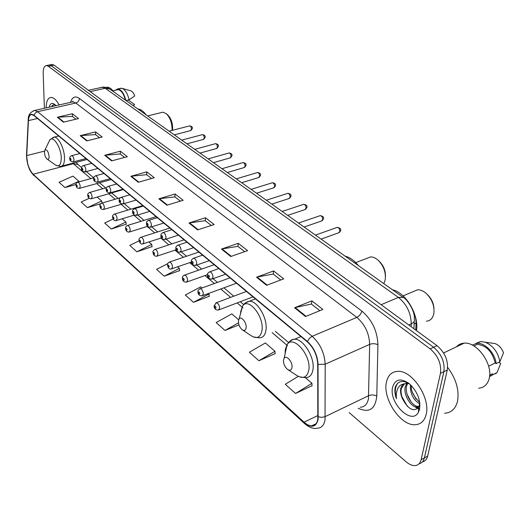 <?xml version="1.0" encoding="UTF-8"?>
<svg xmlns="http://www.w3.org/2000/svg" width="530" height="530" viewBox="0 0 530 530"><rect width="100%" height="100%" fill="white"/><g stroke="black" fill="none" stroke-linecap="round" stroke-linejoin="round"><path stroke-width="0.79" d="M413.089 311.342C415.162 315.27 416.149 319.173 416.043 323.048L415.772 330.097M422.41 461.902C425.093 461.312 426.842 459.397 427.637 456.151L447.28 370C448.42 360.658 444.995 352.543 437.018 345.659L54.047 65.137L52.159 64.408L51.271 64.587M349.184 412.612L406.053 461.749C409.08 464.326 411.989 465.605 414.771 465.592C418.064 465.419 420.184 463.465 421.118 459.722L440.463 373.352L443.882 371.669C445.001 362.315 441.576 354.173 433.6 347.263L51.205 65.713L49.33 64.978L48.435 65.157L49.33 64.978L51.205 65.713L433.6 347.263C441.576 354.173 445.001 362.315 443.882 371.669L424.391 457.933L443.882 371.669L447.28 370M419.157 463.684C421.847 463.101 423.589 461.186 424.391 457.933C423.589 461.186 421.847 463.101 419.157 463.684M426.186 414.341C430.658 397.831 411.956 370.033 397.745 371.351C391.663 371.702 387.88 375.373 386.397 382.362C382.547 398.772 400.461 425.749 415.036 424.735C420.8 424.444 424.517 420.986 426.186 414.341C430.658 397.831 411.956 370.033 397.745 371.351C391.663 371.702 387.88 375.373 386.397 382.362C382.547 398.772 400.461 425.749 415.036 424.735C420.8 424.444 424.517 420.986 426.186 414.341M59.141 104.933C56.505 100.104 53.848 97.599 51.185 97.421C47.945 97.725 46.256 101.21 46.13 107.875C46.256 101.21 47.945 97.725 51.185 97.421C53.848 97.599 56.505 100.104 59.141 104.933M317.821 419.15C317.053 423.563 314.979 425.795 311.594 425.868C309.195 425.782 306.685 424.55 304.054 422.171L33.125 174.257C29.017 169.547 26.884 163.32 26.719 155.575L28.434 120.601C28.7 116.68 29.819 114.672 31.793 114.579L34.052 115.606L307.354 341.857C313.72 347.786 317.178 355.239 317.728 364.216L317.821 419.15M318.119 419.422L318.04 364.408C317.477 355.199 313.926 347.561 307.4 341.486L34.039 115.295C30.727 113.049 28.805 114.758 28.289 120.423L26.573 155.396C26.738 163.333 28.925 169.713 33.132 174.542L304.008 422.516C311.368 428.346 316.072 427.312 318.119 419.422M113.089 219.023L104.675 223.031L111.353 228.993L126.259 224.19M139.085 240.832L129.764 245.43L136.892 251.796L152.064 246.629M298.238 376.38L285.272 384.276L295.561 393.465L312.031 385.714M258.898 360.731L274.964 351.284L265.364 342.963L249.391 352.238L258.898 360.731L275.123 353.623M201.976 287.995L200.658 286.856L185.308 295.024L193.503 302.339L209.204 296.303M167.672 263.695L156.575 269.373L164.214 276.19L179.65 270.611M440.463 373.352C441.569 363.977 438.138 355.816 430.161 348.873L48.356 66.29L46.481 65.554C44.248 65.799 43.149 68.343 43.195 73.173L44.381 108.272M104.695 155.297L120.323 151.196L127.359 156.695L111.651 160.888L104.695 155.297L105.238 155.204L112.155 160.749M80.235 135.667L95.585 131.871L102.171 137.018L86.748 140.894L80.235 135.667L80.779 135.581L87.245 140.768M57.319 117.263L72.391 113.751L78.572 118.581L63.428 122.165L57.319 117.263L57.849 117.19L63.911 122.052M189.005 222.998L205.488 217.737L214.18 224.528L197.617 229.907L189.005 222.998L189.581 222.865L198.147 229.735M221.467 249.06L238.235 243.316L247.603 250.637L230.762 256.52L221.467 249.06L222.05 248.915L231.299 256.334M256.546 277.223L273.586 270.943L283.722 278.86L266.603 285.306L256.546 277.223L257.136 277.058L267.16 285.1M294.567 307.758L311.878 300.854L322.876 309.447L305.499 316.536L294.567 307.758L295.17 307.572L306.062 316.304M130.844 176.298L146.757 171.852L154.29 177.735L138.297 182.28L130.844 176.298L131.4 176.192L138.807 182.135M158.881 198.81L175.079 193.98L183.155 200.287L166.877 205.229L158.881 198.81L159.444 198.69L167.4 205.07M89.199 198.326L81.156 202.029L87.424 207.627L100.713 203.758M64.951 187.56L78.91 181.286L72.941 176.112L59.055 182.3L64.951 187.56L75.962 184.533M238.646 319.795L231.822 313.879L216.16 322.571L224.978 330.442L238.984 324.903M175.079 193.98L174.953 196.935M180.319 201.148L174.873 196.875L159.444 198.69M146.757 171.852L146.684 174.748M151.5 178.524L146.611 174.688L131.4 176.192M311.878 300.854L311.454 304.087M319.855 310.679L311.375 304.028L295.17 307.572M273.586 270.943L273.255 274.103M280.748 279.979L273.175 274.043L257.136 277.058M238.235 243.316L237.977 246.41M244.674 251.664L237.904 246.351L222.05 248.915M205.488 217.737L205.309 220.765M211.291 225.462L205.229 220.699L189.581 222.865M72.391 113.751L72.438 116.468M75.929 119.204L72.365 116.408L57.849 117.19M95.585 131.871L95.599 134.647M99.481 137.694L95.519 134.587L80.779 135.581M120.323 151.196L120.297 154.031M124.616 157.423L120.217 153.972L105.238 155.204M164.214 276.19L179.339 268.372L179.677 270.823M177.557 266.822L179.339 268.372M193.503 302.339L208.933 294.031L209.231 296.522M208.369 293.54L208.933 294.031M224.978 330.442L238.493 322.849M274.964 351.284L275.136 353.841M295.561 393.465L311.938 383.349L312.037 385.939M305.439 377.711L311.938 383.349M136.892 251.796L151.719 244.423L152.097 246.834M148.89 241.965L151.719 244.423M111.353 228.993L125.882 222.017L126.299 224.395M122.145 218.777L125.882 222.017M87.424 207.627L101.661 201.016L102.045 203.043M97.136 197.094L101.661 201.016M78.91 181.286L79.023 181.843M444.61 413.241C451.176 412.81 455.455 408.908 457.45 401.541C459.47 390.352 456.204 378.963 447.645 367.383M478.676 388.199C483.969 387.741 487.441 384.634 489.097 378.89C493.509 364.633 477.132 341.598 464.094 343.175C460.981 343.367 458.43 344.586 456.443 346.832M419.044 406.669L417.024 407.1C410.863 407.384 402.853 394.32 405.417 386.297L406.821 383.349M417.024 407.1L418.329 406.43C412.108 406.676 404.185 393.571 406.722 385.661L407.663 383.402M407.59 382.74L402.813 384.7L401.541 386.35L400.773 388.563C400.229 391.624 400.786 394.983 402.442 398.646C400.998 394.035 400.68 390.564 401.501 388.212L404.536 383.707M406.305 383.362L409.345 383.766M419.886 403.933C413.161 399.931 410.001 393.512 410.406 384.674M419.733 402.502C413.314 396.023 410.571 390.438 411.499 385.747M419.945 406.033L419.561 406.351M409.498 383.872C402.674 379.877 397.944 380.911 395.307 386.979L395.135 387.715C394.539 391.021 394.969 394.691 396.44 398.732C395.956 394.645 396.48 391.113 398.01 388.145C399.328 385.694 401.376 384.27 404.145 383.859M419.601 409.047C420.654 399.633 417.196 391.16 409.206 383.627C400.647 377.797 395.108 379.029 392.578 387.331C388.656 402.952 411.783 425.723 418.462 412.188L419.601 409.047M402.442 398.646C408.06 409.24 413.473 412.154 418.667 407.404L419.813 403.125M488.653 366.27L495.212 362.964C492.277 351.582 486.321 345.381 477.338 344.361L473.926 346.01M495.212 362.964L496.153 363.633L499.876 361.758L503.5 352.781C501.751 348.203 498.962 345.136 495.126 343.586L492.059 343.155M499.876 361.758C498.034 352.245 493.185 345.739 485.314 342.221L480.743 341.512L475.781 343.466M496.153 363.633C495.133 353.252 484.87 342.493 477.026 343.308L472.257 345.09M489.647 375.452L492.41 373.796L489.667 375.2M495.537 373.783L497.047 372.57L500.678 363.527L498.882 362.255M490.051 375.001L490.647 375.041M497.047 372.57L493.344 374.471L492.41 373.796M489.528 376.658L493.344 374.471M396.44 398.732C394.512 391.962 395.016 386.721 397.937 383.018M407.371 406.371L401.707 396.294M419.667 408.723L418.627 408.352M418.143 408.14L416.183 407.014M411.147 402.025L407.093 394.32M416.063 399.123L412.439 392.346M419.568 409.193L418.601 408.921M417.733 408.577L414.248 406.364M426.451 321.2C429.366 320.975 431.526 319.424 432.93 316.536L433.778 313.965C434.785 306.446 432.334 299.669 426.431 293.613C423.45 290.97 420.482 289.698 417.527 289.797L412.93 291.738M283.471 360.095C283.378 363.732 284.683 366.8 287.406 369.311C289.877 370.934 291.407 370.331 292.003 367.509C292.891 362.248 286.425 354.61 284.159 358.174L283.471 360.095M416.474 330.614C419.203 315.058 405.775 292.481 392.518 289.817M433.957 308.334C433.547 303.114 431.46 298.628 427.71 294.885M383.826 283.649L385.237 279.721C386.006 272.321 383.634 265.808 378.115 260.184C375.565 257.944 373.041 256.858 370.536 256.937L366.714 258.401M238.42 320.961C238.407 324.473 239.626 327.374 242.077 329.667C244.317 331.118 245.668 330.455 246.145 327.673C246.801 322.697 241.223 315.734 239.129 318.861L238.42 320.961M358.346 265.556C354.192 260.416 349.793 257.295 345.143 256.182M385.469 276.461C385.588 270.585 383.534 265.543 379.314 261.35L379.076 261.118M172.376 130.334L172.634 128.174C172.561 122.602 170.932 118.203 167.738 114.97L166.268 113.672L162.843 112.188L161.478 112.526M172.005 130.426L172.078 129.36C171.985 122.741 170.05 117.514 166.268 113.672M44.421 152.441C44.672 155.376 45.54 157.576 47.031 159.026C48.382 159.861 49.078 159.026 49.124 156.529C48.362 151.613 46.991 149.394 45.004 149.871L44.421 152.441M146.141 114.851C143.398 111.181 140.649 109.233 137.893 109.001M55.928 105.662L54.63 104.35C51.973 102.462 50.164 103.403 49.217 107.179M55.431 105.099C53.782 104.364 52.483 104.88 51.536 106.649M125.378 100.11C123.682 93.677 121.211 90.193 117.951 89.649L116.931 89.881M125.994 100.548L129.088 99.832L134.726 95.97C133.765 93.267 132.526 91.577 131.023 90.895L130.585 90.769M129.088 99.832C127.71 93.83 125.458 90.027 122.317 88.424L119.959 88.424M125.809 100.415C124.04 93.366 121.377 89.53 117.819 88.907L115.454 90.213M113.526 91.697C111.452 88.729 109.379 87.218 107.312 87.172L106.179 87.37M133.262 105.709L134.58 104.529L128.492 100.223L127.458 100.21M134.58 104.529L133.123 105.609M52 106.55L52.901 105.086M414.122 323.903L416.043 323.048M437.018 345.659L430.161 348.873M427.637 456.151L421.118 459.722M54.047 65.137L48.356 66.29M411.141 326.705L411.247 323.83L408.736 324.943M109.968 89.166L403.171 297.383C405.967 298.204 415.301 310.169 414.301 319.179C414.91 321.021 413.89 322.571 411.247 323.83C410.955 312.952 406.676 304.154 398.401 297.423L381.11 304.71M403.171 297.383L398.401 297.423L105.238 88.278L90.199 91.624M88.338 90.259L103.31 87.072L106.497 87.457L109.756 89.02L105.238 88.278L102.277 87.172L100.799 87.496M304.054 422.171L317.987 415.5M34.039 115.295L35.338 112.989L37.597 111.704L312.177 336.278C320.18 343.659 324.519 352.967 325.181 364.216L325.042 419.826C324.062 425.305 321.452 428.094 317.225 428.187C313.488 429.068 309.288 427.551 304.624 423.636L304.008 422.516M360.208 407.239C364.574 407.02 367.31 404.218 368.436 398.818L369.675 344.374C369.211 333.39 364.925 324.4 356.829 317.397L75.79 103.019L72.855 101.833L71.417 102.157M318.298 416.772L321.332 417.349L324.85 416.779L368.734 395.645C371.457 394.592 374.14 394.731 376.784 396.062C375.346 409.193 369.145 413.248 358.167 408.233M70.55 102.35C72.285 96.97 75.227 95.658 79.374 98.421L361.798 311.011C361.089 313.906 359.426 316.039 356.829 317.397L311.766 336.477L309.354 338.359L307.4 341.486M33.33 110.797L34.781 110.439L37.597 111.704L75.79 103.019C77.989 102.29 79.189 100.76 79.374 98.421M28.289 120.423L28.249 119.694M361.798 311.011C371.994 319.723 377.367 330.965 377.917 344.732C375.207 343.486 372.464 343.367 369.675 344.374L325.181 364.216L318.04 364.408M26.573 155.396L26.54 154.661M33.132 174.542L304.518 423.536M377.917 344.732L376.784 396.062M28.434 120.601L37.544 118.495M26.719 155.575L44.493 151.116M72.769 163.22L90.835 178.603M33.125 174.257L73.299 163.71L77.936 164.505L81.58 167.579M96.692 183.585L102.78 188.76M108.703 193.781L115.123 199.24M121.098 204.315L127.882 210.079M133.911 215.2L141.066 221.282M147.161 226.456L154.707 232.869M160.868 238.096L168.825 244.86M175.052 250.147L183.453 257.288M189.747 262.628L198.611 270.161M204.971 275.567L214.325 283.517M220.765 288.982L230.636 297.37M237.155 302.902L243.005 307.877M272.148 332.635L287.585 345.745M78.122 164.658L76.128 162.346M288.161 369.808L295.939 374.902C302.756 379.407 307.049 377.784 308.824 370.033C311.441 355.411 293.256 334.49 287.101 344.546L285.226 349.833L285.153 353.576M299.185 376.817L305.711 377.671C309.659 377.546 312.077 374.849 312.958 369.582C315.078 357.73 303.379 338.677 294.548 339.266C291.904 339.279 289.903 340.565 288.545 343.115M242.667 330.058L250.663 335.391C256.845 339.438 260.641 337.643 262.058 330.005C264.019 316.205 248.345 297.105 242.641 305.916L240.686 311.706L240.613 313.396M253.055 336.868L259.382 337.855C263.105 337.723 265.325 334.98 266.034 329.614C267.63 318.238 257.275 300.709 249.431 301.219L245.271 303.001M47.216 159.166L55.345 164.923C59.102 167.242 61.069 164.976 61.261 158.119C61.255 147.744 53.318 135.183 49.833 139.854L48.621 142.371M55.968 165.353L60.592 166.42C63.189 166.234 64.494 163.406 64.508 157.933C64.474 148.804 58.505 136.839 54.179 137.118L52.761 137.489M215.677 303.014L216.406 302.716C218.34 303.412 219.413 305.287 219.625 308.347L218.367 310.057C215.591 310.136 214.166 308.718 214.1 305.81L216.406 302.716L246.443 291.434M216.048 307.831C215.644 306.062 215.147 305.625 214.557 306.526C214.955 308.288 215.452 308.725 216.048 307.831M199.558 288.89L200.234 288.631C202.076 289.3 203.109 291.129 203.328 294.123L202.115 295.839C199.386 295.879 198.001 294.494 197.962 291.692C197.591 290.725 198.352 289.705 200.234 288.631L230.007 277.826M199.823 293.62C199.426 291.878 198.949 291.46 198.392 292.361C198.79 294.097 199.267 294.514 199.823 293.62M184.023 275.295L184.652 275.057C186.414 275.706 187.408 277.495 187.633 280.423L186.467 282.145C183.804 282.179 182.459 280.827 182.413 278.091C182.062 277.104 182.804 276.09 184.652 275.057L214.16 264.709M184.202 279.933C183.804 278.224 183.34 277.819 182.817 278.72C183.214 280.43 183.672 280.834 184.202 279.933M169.05 262.184L169.627 261.979C171.316 262.602 172.27 264.351 172.502 267.213L171.382 268.948C169.487 269.525 168.169 268.206 167.427 264.98C167.082 263.973 167.818 262.973 169.627 261.979L198.876 252.055M169.143 266.742C168.745 265.06 168.301 264.669 167.805 265.576C168.202 267.252 168.646 267.643 169.143 266.742M154.601 249.55L155.138 249.358C156.748 249.961 157.675 251.67 157.913 254.48L156.834 256.222C154.601 256.387 153.316 255.096 152.971 252.333C152.64 251.286 153.369 250.299 155.138 249.358L184.122 239.838M154.614 254.016C154.223 252.359 153.799 251.988 153.329 252.896C153.72 254.546 154.15 254.923 154.614 254.016M140.655 237.347L141.152 237.182C142.696 237.765 143.59 239.434 143.835 242.19L142.789 243.932C141.02 244.496 139.761 243.224 139.019 240.13C138.701 239.07 139.41 238.083 141.152 237.182L169.872 228.039M140.596 241.74C140.211 240.11 139.801 239.745 139.357 240.653C139.741 242.283 140.159 242.647 140.596 241.74M127.18 225.575L127.644 225.422C129.121 225.985 129.989 227.622 130.241 230.318L129.234 232.067C127.061 232.18 125.835 230.934 125.544 228.337C125.232 227.264 125.928 226.29 127.644 225.422L156.098 216.644M127.061 229.881C126.677 228.278 126.279 227.927 125.862 228.834C126.246 230.437 126.643 230.788 127.061 229.881M114.162 214.193L114.586 214.054C116.004 214.604 116.845 216.2 117.103 218.85L116.136 220.599C114.427 221.109 113.221 219.89 112.519 216.942C112.214 215.862 112.903 214.895 114.586 214.054L142.782 205.614M113.983 218.426C113.599 216.843 113.215 216.505 112.824 217.413C113.201 218.989 113.586 219.327 113.983 218.426M101.568 203.189L101.965 203.069C103.323 203.599 104.138 205.163 104.397 207.767L103.469 209.516C101.349 209.575 100.17 208.383 99.931 205.925C99.633 204.819 100.309 203.865 101.965 203.069L120.31 197.736M101.336 207.349C100.958 205.792 100.587 205.468 100.216 206.369C100.587 207.926 100.965 208.25 101.336 207.349M89.378 192.542L89.749 192.436C91.054 192.953 91.842 194.483 92.107 197.041L91.213 198.79C89.126 198.829 87.973 197.657 87.748 195.265C87.457 194.152 88.119 193.211 89.749 192.436L106.537 187.7M89.1 196.637C88.729 195.1 88.364 194.782 88.02 195.683C88.391 197.22 88.749 197.531 89.1 196.637M77.585 182.24L77.923 182.148C79.182 182.645 79.944 184.148 80.215 186.659L79.354 188.408C77.294 188.422 76.161 187.269 75.956 184.944C75.664 183.831 76.32 182.896 77.923 182.148L93.724 177.815L86.304 171.574M77.261 186.262C76.89 184.751 76.539 184.44 76.214 185.341C76.578 186.852 76.93 187.156 77.261 186.262M321.101 239.103L338.597 232.822L339.836 231.391C339.809 229.106 338.962 227.761 337.312 227.35L336.696 227.569M213.02 277.356L211.715 279.171C208.641 278.873 207.23 277.448 207.488 274.911C207.117 273.897 207.912 272.844 209.86 271.764C211.761 272.44 212.815 274.302 213.02 277.356M207.939 275.587C208.343 277.375 208.84 277.793 209.423 276.846C209.019 275.063 208.522 274.639 207.939 275.587M209.138 272.042L218.844 268.584M304.101 227.032L321.485 221.01L322.684 219.572C322.644 217.333 321.829 216.015 320.252 215.624L319.676 215.816M196.762 263.642L195.51 265.457C192.496 265.139 191.125 263.748 191.39 261.297C191.032 260.256 191.807 259.216 193.715 258.183C195.537 258.832 196.55 260.654 196.762 263.642M191.807 261.933C192.211 263.688 192.688 264.092 193.238 263.145C192.84 261.389 192.364 260.985 191.807 261.933M193.052 258.428L202.606 255.142M287.691 215.379L304.949 209.595L306.115 208.157C306.062 205.965 305.28 204.679 303.769 204.295L303.24 204.467M181.101 250.432L179.895 252.253C176.954 251.909 175.615 250.551 175.881 248.186C175.536 247.126 176.298 246.099 178.173 245.105C179.909 245.728 180.882 247.503 181.101 250.432M176.278 248.782C176.675 250.511 177.133 250.902 177.656 249.955C177.252 248.225 176.795 247.835 176.278 248.782M177.557 245.324L186.964 242.197M271.83 204.116L288.976 198.565L290.102 197.127C290.043 194.98 289.287 193.715 287.836 193.344L287.346 193.496M166.016 237.705L164.856 239.534C161.975 239.162 160.669 237.838 160.934 235.552C160.597 234.465 161.352 233.452 163.187 232.498C164.843 233.101 165.791 234.836 166.016 237.705M161.305 236.115C161.703 237.811 162.147 238.182 162.637 237.235C162.24 235.539 161.796 235.161 161.305 236.115M162.624 232.69L171.892 229.715M256.507 193.231L273.52 187.898L274.619 186.461C274.547 184.354 273.818 183.115 272.427 182.751L271.969 182.89M151.467 225.429L150.354 227.257C147.539 226.873 146.26 225.575 146.518 223.362C146.201 222.249 146.936 221.242 148.738 220.341C150.321 220.924 151.236 222.62 151.467 225.429M146.87 223.892C147.267 225.561 147.691 225.926 148.155 224.978C147.757 223.302 147.333 222.944 146.87 223.892M148.214 220.513L157.35 217.678M241.687 182.704L258.574 177.577L259.634 176.139C259.561 174.072 258.852 172.859 257.514 172.502L257.096 172.628M137.429 213.59L136.356 215.419C133.606 215.028 132.354 213.756 132.606 211.596C132.295 210.47 133.023 209.476 134.786 208.608C136.309 209.178 137.191 210.834 137.429 213.59M132.944 212.099C133.328 213.742 133.745 214.094 134.176 213.146C133.792 211.503 133.374 211.152 132.944 212.099M134.302 208.76L143.312 206.057M227.337 172.522L244.105 167.586L245.132 166.148C245.045 164.121 244.363 162.929 243.078 162.584L242.687 162.697M123.874 202.155L122.841 203.984C120.144 203.573 118.919 202.327 119.177 200.241C118.872 199.101 119.588 198.114 121.317 197.279C122.774 197.829 123.629 199.452 123.874 202.155M119.489 200.711C119.879 202.327 120.277 202.665 120.688 201.725C120.297 200.102 119.899 199.764 119.489 200.711M120.873 197.418L129.757 194.828M213.451 162.657L230.093 157.907L231.087 156.469C230.994 154.475 230.331 153.316 229.093 152.971L228.728 153.077M110.783 191.105L109.789 192.94C107.133 192.509 105.94 191.284 106.199 189.263C105.901 188.117 106.603 187.143 108.305 186.335C109.703 186.865 110.531 188.461 110.783 191.105M106.497 189.707C106.881 191.303 107.265 191.628 107.65 190.687C107.265 189.091 106.881 188.766 106.497 189.707M107.895 186.461L116.653 183.983M199.995 153.097L216.505 148.526L217.472 147.095C217.373 145.134 216.73 143.994 215.544 143.663L215.206 143.756M98.123 180.425L97.169 182.26C94.559 181.81 93.386 180.611 93.651 178.656C93.353 177.504 94.049 176.536 95.725 175.755C97.063 176.271 97.864 177.828 98.123 180.425M93.936 179.074C94.314 180.644 94.684 180.962 95.049 180.021C94.671 178.451 94.3 178.133 93.936 179.074M95.34 175.867L103.986 173.495M186.951 143.835L203.341 139.43L204.275 137.999C204.169 136.077 203.547 134.958 202.4 134.633L202.089 134.713M85.88 170.097L84.966 171.932C82.415 171.488 81.262 170.309 81.514 168.388C81.229 167.215 81.912 166.261 83.555 165.519C84.84 166.022 85.621 167.546 85.88 170.097M81.779 168.785C82.157 170.335 82.514 170.64 82.859 169.699C82.488 168.156 82.123 167.851 81.779 168.785M83.197 165.618L91.73 163.353M174.304 134.858L190.568 130.612L191.469 129.181C191.363 127.293 190.754 126.193 189.654 125.875L189.362 125.948M74.034 160.106L73.153 161.935C70.642 161.471 69.516 160.312 69.768 158.457C69.483 157.278 70.152 156.33 71.775 155.615C73.014 156.098 73.769 157.595 74.034 160.106M70.02 158.828C70.391 160.351 70.742 160.65 71.066 159.715C70.695 158.192 70.344 157.894 70.02 158.828M71.444 155.701L79.864 153.528M52.159 64.408L46.481 65.554M414.215 321.346L413.937 328.752M311.594 425.868L316.079 423.695M71.808 102.065L72.948 101.316L72.855 101.833L34.781 110.439C30.13 112.088 27.944 115.328 28.229 120.158L26.513 155.124L27.779 164.486C29.123 167.95 28.706 169.554 33.887 175.629M99.574 182.784L105.675 187.945M111.605 192.953L118.044 198.399M124.186 203.593L130.824 209.198M137.701 215.008L144.034 220.361M151.693 226.84L157.701 231.915M166.195 239.096L171.846 243.873M181.233 251.803L186.5 256.255M196.842 264.993L201.678 269.088M213.047 278.694L217.426 282.391M223.872 287.836L233.763 296.197M240.282 301.709L243.634 304.545M275.328 331.329L288.578 342.532M418.667 407.404L418.462 412.188M495.126 343.586L485.314 342.221M480.743 341.512L477.026 343.308M464.094 343.175L443.59 352.96M300.96 336.57L294.548 339.266C291.798 339.551 289.314 341.313 287.101 344.546L284.159 358.174M417.527 289.797L403.072 295.892M255.473 298.907L249.431 301.219C246.49 301.789 244.231 303.352 242.641 305.916L239.129 318.861M370.536 256.937L355.749 262.615M87.052 159.477L61.99 166.049M58.704 136.011L54.179 137.118L49.833 139.854L45.004 149.871M162.843 112.188L147.638 115.918M117.951 89.649L112.877 90.796M131.023 90.895L122.317 88.424M121.059 88.179L117.819 88.907M107.312 87.172L106.285 87.397M253.009 296.866L219.069 309.792M236.493 283.199L202.765 295.601M207.469 274.679L187.064 281.933M191.443 262.045L171.939 268.756M176.159 249.782L157.35 256.05M161.564 237.877L143.272 243.78M147.625 226.31L129.678 231.928M134.368 215.067L116.547 220.473M122.072 204.03L103.853 209.403M123.41 189.574L91.571 198.684M111.273 179.531L79.686 188.316M339.266 232.564L340.545 230.875M225.601 274.176L212.404 278.919M340.618 230.417C341.194 228.967 340.094 227.946 337.312 227.35L315.469 235.101M322.101 220.772L323.413 219.049M209.29 260.674L196.146 265.238M323.472 218.625C324.022 217.207 322.949 216.207 320.252 215.624L298.516 223.07M305.525 209.39L306.863 207.621M193.576 247.669L180.485 252.055M306.916 207.23C307.42 205.826 306.366 204.845 303.769 204.295L282.159 211.45M289.506 198.379L290.871 196.584M178.431 235.128L165.4 239.355M290.917 196.219C291.334 194.656 290.308 193.702 287.836 193.344L266.345 200.221M274.017 187.733L275.401 185.904M163.816 223.031L150.851 227.105M275.441 185.566C275.852 184.062 274.851 183.122 272.427 182.751L251.068 189.369M259.031 177.431L260.435 175.582M149.718 211.357L136.82 215.279M260.469 175.264C260.873 173.807 259.885 172.886 257.514 172.502L236.287 178.875M244.529 167.453L245.94 165.585M136.097 200.082L123.278 203.858M245.973 165.294C246.37 163.896 245.41 162.988 243.078 162.584L221.984 168.719M230.477 157.788L231.908 155.906M122.933 189.184L110.187 192.827M231.928 155.634C232.319 154.27 231.378 153.382 229.093 152.971L208.138 158.881M216.869 148.42L218.307 146.525M110.207 178.643L97.54 182.154M218.327 146.28C218.704 144.948 217.777 144.074 215.544 143.663L194.722 149.361M203.679 139.337L205.117 137.436M97.891 168.454L85.31 171.839M205.13 137.204C205.514 135.918 204.6 135.057 202.4 134.633L181.724 140.125M190.88 130.526L192.324 128.618M85.966 158.583L73.471 161.849M192.337 128.399C192.715 127.16 191.82 126.312 189.654 125.875L169.116 131.168"/></g></svg>
